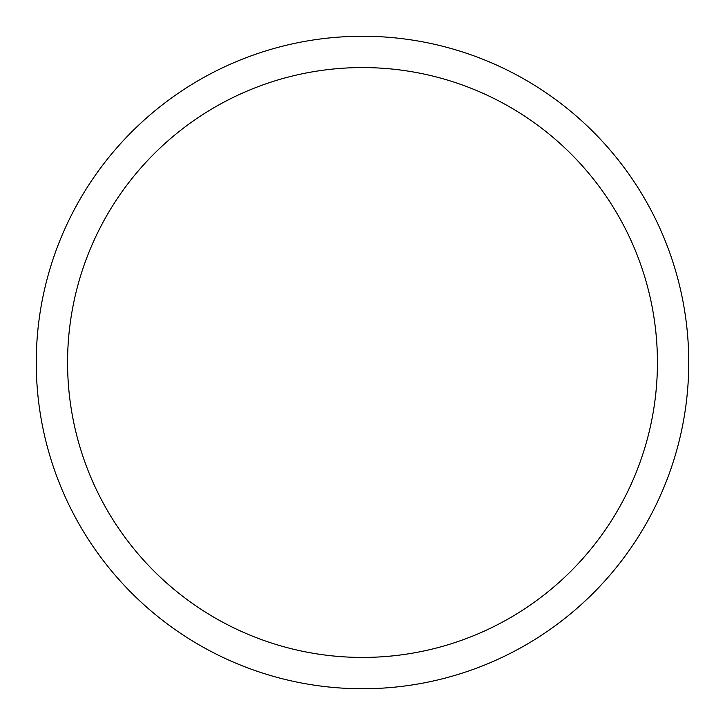 <?xml version="1.0" encoding="UTF-8"?>
<svg xmlns="http://www.w3.org/2000/svg" width="725" height="725" viewBox="0 0 725 725"><rect width="100%" height="100%" fill="white"/><g stroke="black" fill="none" stroke-linecap="round" stroke-linejoin="round"><path stroke-width="1.09" d="M362.5 36.25A326.25 326.25 0 0 1 688.75 362.5A326.25 326.25 0 0 1 362.5 688.75A326.25 326.25 0 0 1 36.25 362.5A326.25 326.25 0 0 1 362.5 36.25M362.5 67.57A294.93 294.93 0 0 1 657.43 362.5A294.93 294.93 0 0 1 362.5 657.43A294.93 294.93 0 0 1 67.57 362.5A294.93 294.93 0 0 1 362.5 67.57"/></g></svg>
